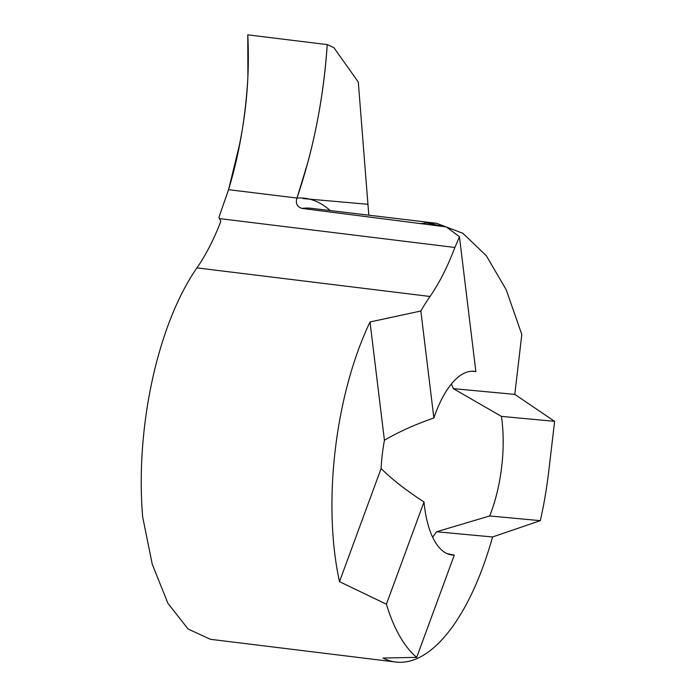 <?xml version="1.0" encoding="UTF-8"?>
<svg xmlns="http://www.w3.org/2000/svg" width="697" height="697" viewBox="0 0 697 697"><rect width="100%" height="100%" fill="white"/><g stroke="black" fill="none" stroke-linecap="round" stroke-linejoin="round"><path stroke-width="1.05" d="M302.942 198.567L367.938 204.291L358.302 82.063L333.95 47.71L327.233 44.599L247.775 34.85C249.665 72.514 246.79 109.647 239.149 146.239L228.555 189.662L296.992 198.053C295.362 203.358 297.027 206.809 301.967 208.412L446.246 226.891L459.436 236.684A215.626 90.105 -83 0 1 454.862 247.461L219.45 218.588L220.827 221.385A182.109 76.095 -83 0 1 196.929 267.883A205.606 85.914 97 0 0 142.676 516.947L152.242 564.195L167.881 603.262L188.103 629.025L210.424 639.306M327.233 44.599C323.565 98.303 313.484 149.463 296.992 198.053L228.555 189.662L218.919 217.394L219.45 218.588M330.23 210.581A332.295 114.744 96.9 0 0 309.677 199.159L367.938 204.291L368.87 215.234M432.61 537.126A92.527 38.666 97 0 0 436.566 531.759L492.552 536.969L540.332 520.668A205.606 85.914 97 0 0 548.766 471.12L554.612 421.337L514.787 394.371L521.818 334.525L506.249 289.839L486.349 255.79L462.904 233.303L436.705 223.328L426.433 222.988L446.246 226.891M492.552 536.969A205.606 85.914 -83 0 1 396.82 662.15A205.606 85.914 -83 0 1 395.774 662.037A205.606 85.914 -83 0 1 383.045 658.046L416.693 657.367L454.296 555.108L447.126 553.645M454.862 247.461A182.109 76.095 -83 0 1 430.005 296.478A205.606 85.914 97 0 0 420.84 311.01L370.02 321.97A205.606 85.914 -83 0 0 339.509 581.655L386.399 604.212A205.606 85.914 97 0 0 416.693 657.367M471.494 371.231L475.859 371.562A92.527 38.666 97 0 0 474.448 371.318A92.527 38.666 97 0 0 473.977 371.274A92.527 38.666 97 0 0 433.865 417.982C414.785 424.621 398.301 432.053 384.422 440.269A92.527 38.666 97 0 0 381.093 468.567C392.681 479.876 406.987 491.002 424.003 501.953A92.527 38.666 97 0 0 451.926 554.995A92.527 38.666 97 0 0 452.397 555.047A92.527 38.666 97 0 0 454.296 555.108M436.566 531.759L489.703 515.963A92.527 38.666 97 0 0 501.404 416.379L453.372 388.656A92.527 38.666 97 0 0 451.386 383.995M540.332 520.668L489.703 515.963M554.612 421.337L501.404 416.379M420.84 311.01L433.865 417.982M459.436 236.684L475.859 371.562M386.399 604.212L424.003 501.953M514.787 394.371L453.372 388.656M339.509 581.655L381.093 468.567M370.02 321.97L384.422 440.269M228.555 189.662L296.992 198.053L308.048 161.721C318.233 123.203 324.628 84.163 327.233 44.599L247.775 34.85L247.905 76.853C245.649 117 239.202 154.595 228.555 189.662M311.855 208.368A323.103 111.564 96.9 0 0 309.869 208.168A323.103 111.564 96.9 0 0 301.967 208.412M426.433 222.988L420.091 223.685M196.929 267.883L430.005 296.478M309.677 199.159A332.295 114.744 96.9 0 0 303.003 198.07A332.295 114.744 96.9 0 0 296.992 198.053M311.794 208.359L436.392 223.275M210.311 639.288L395.774 662.037"/></g></svg>
